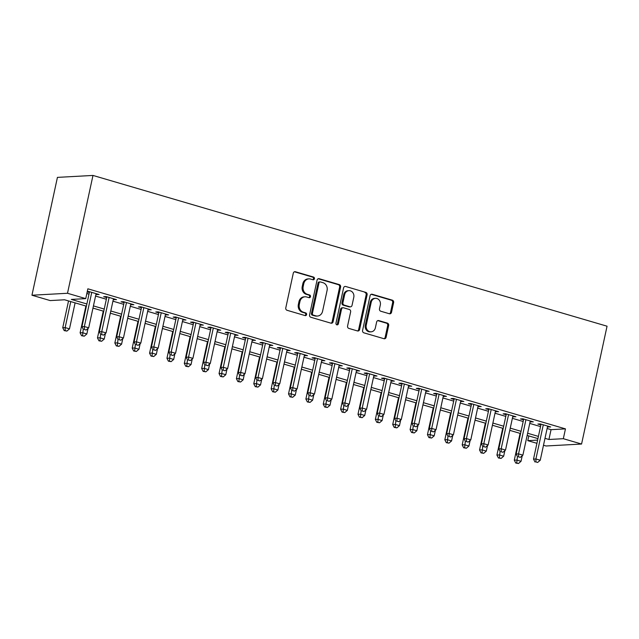 <?xml version="1.0" encoding="UTF-8"?>
<svg xmlns="http://www.w3.org/2000/svg" width="639" height="639" viewBox="0 0 639 639"><rect width="100%" height="100%" fill="white"/><g stroke="black" fill="none" stroke-linecap="round" stroke-linejoin="round"><path stroke-width="0.96" d="M314.428 278.748A1.398 1.23 86.9 0 0 313.525 277.054L295.41 271.743A1.989 1.757 86.9 0 0 293.293 273.165L285.785 307.87A1.989 1.757 86.9 0 0 287.079 310.298L305.186 315.61A1.398 1.23 86.9 0 0 305.769 312.91L303.429 312.223A6.374 5.615 86.9 0 1 299.308 304.452L299.931 301.56A6.374 5.615 86.9 0 1 305.035 296.8A6.374 5.615 86.9 0 1 306.72 296.991L309.068 297.678A1.398 1.23 86.9 0 0 309.651 294.978L307.303 294.291A6.374 5.615 86.9 0 1 303.182 286.528L303.805 283.636A6.374 5.615 86.9 0 1 308.917 278.868A6.374 5.615 86.9 0 1 310.594 279.067L312.942 279.754A1.398 1.23 86.9 0 0 314.428 278.748M312.814 279.714A1.398 1.23 86.9 0 0 312.567 277.102L294.451 271.791A1.989 1.757 86.9 0 0 294.411 271.783M305.059 315.57A1.398 1.23 86.9 0 0 304.811 312.966L302.471 312.271L303.429 312.223M308.941 297.646A1.398 1.23 86.9 0 0 308.685 295.034L306.345 294.347L307.303 294.291M389.391 313.757A1.989 1.757 86.9 0 0 391.507 312.327L393.616 302.59A1.989 1.757 86.9 0 0 392.322 300.162L372.21 294.259A1.989 1.757 86.9 0 0 370.085 295.689L362.585 330.395A1.989 1.757 86.9 0 0 363.871 332.823L383.991 338.718A1.989 1.757 86.9 0 0 386.108 337.288L388.656 325.531A1.989 1.757 86.9 0 0 387.362 323.102L378.759 320.578A1.989 1.757 86.9 0 0 376.635 322.008L375.373 327.839A5.328 4.689 86.9 0 1 371.107 331.825A5.328 4.689 86.9 0 1 366.251 325.163L371.195 302.319A5.328 4.689 86.9 0 1 375.46 298.333A5.328 4.689 86.9 0 1 380.317 304.995L379.486 308.805A1.989 1.757 86.9 0 0 380.78 311.233L389.391 313.757M547.112 428.513L551.05 429.664L565.459 428.873L563.334 438.697L581.57 444.041L607.05 326.202L92.982 175.437L57.43 177.378L31.95 295.226L50.185 300.578L64.595 299.787L86.393 306.177M565.459 428.873L87.862 288.804L85.738 298.629L67.502 293.277L92.982 175.437M340.595 287.039A1.989 1.757 86.9 0 0 339.309 284.611L319.196 278.716A1.989 1.757 86.9 0 0 317.072 280.146L309.572 314.843A1.989 1.757 86.9 0 0 310.858 317.271L330.97 323.174A1.989 1.757 86.9 0 0 333.095 321.744L340.595 287.039L339.636 287.095A1.989 1.757 86.9 0 0 338.351 284.667L318.23 278.764A1.989 1.757 86.9 0 0 318.19 278.756M345.699 286.488L365.82 292.39A1.989 1.757 86.9 0 1 367.106 294.819L359.605 329.516A1.989 1.757 86.9 0 1 357.481 330.946L348.87 328.422A1.989 1.757 86.9 0 1 347.584 325.994L350.627 311.92A1.989 1.757 86.9 0 0 349.341 309.492L343.63 307.814A1.989 1.757 86.9 0 0 341.506 309.244L338.343 323.893A1.398 1.23 86.9 0 1 335.954 323.198L343.582 287.917A1.989 1.757 86.9 0 1 345.699 286.488L365.82 292.39M95.922 294.427L99.133 294.539L88.709 291.48L87.263 291.56M113.287 299.523L116.498 299.627L106.074 296.576L103.67 296.704L106.713 297.598M130.652 304.619L133.863 304.723L123.447 301.664L121.043 301.8L124.078 302.686M148.024 309.707L151.227 309.819L140.812 306.76L138.407 306.888L141.451 307.782M165.389 314.803L168.6 314.907L158.176 311.856L155.772 311.984L158.815 312.878M182.754 319.899L185.965 320.003L175.541 316.944L173.145 317.08L176.18 317.966M200.127 324.987L203.33 325.099L192.914 322.04L190.51 322.176L193.553 323.062M217.492 330.083L220.703 330.187L210.279 327.136L207.875 327.264L210.918 328.158M234.856 335.179L238.067 335.283L227.644 332.224L225.248 332.36L228.283 333.246M252.221 340.275L255.432 340.379L245.017 337.32L242.612 337.456L245.648 338.343M269.594 345.364L272.805 345.467L262.381 342.416L259.977 342.544L263.02 343.439M286.959 350.46L290.17 350.563L279.746 347.504L277.35 347.64L280.385 348.535M304.324 355.556L307.535 355.659L297.119 352.6L294.715 352.736L297.75 353.623M321.697 360.644L324.9 360.747L314.484 357.696L312.08 357.824L315.123 358.719M339.061 365.74L342.272 365.843L331.849 362.784L329.444 362.92L332.488 363.815M356.426 370.836L359.637 370.939L349.213 367.88L346.817 368.016L349.852 368.903M373.799 375.924L377.002 376.028L366.586 372.976L364.182 373.104L367.225 373.999M391.164 381.02L394.375 381.124L383.951 378.072L381.547 378.2L384.59 379.095M408.529 386.116L411.74 386.22L401.316 383.16L398.92 383.296L401.955 384.183M425.901 391.204L429.104 391.316L418.689 388.256L416.285 388.384L419.32 389.279M443.266 396.3L446.477 396.404L436.054 393.352L433.649 393.48L436.693 394.375M460.631 401.396L463.842 401.5L453.418 398.44L451.022 398.576L454.057 399.463M477.996 406.484L481.207 406.596L470.791 403.536L468.387 403.664L471.422 404.559M495.369 411.58L498.58 411.684L488.156 408.633L485.752 408.76L488.795 409.655M512.734 416.676L515.945 416.78L505.521 413.721L503.125 413.856L506.16 414.743M530.098 421.764L533.309 421.876L522.894 418.817L520.489 418.944L523.525 419.839M86.84 293.525L88.989 294.156M95.562 296.081L106.354 299.244M112.927 301.177L123.726 304.34M130.3 306.265L141.091 309.436M147.665 311.361L158.456 314.524M165.03 316.457L175.829 319.62M182.403 321.553L193.194 324.716M199.767 326.641L210.558 329.812M217.132 331.737L227.923 334.9M234.497 336.833L245.296 339.996M251.87 341.921L262.661 345.092M269.235 347.017L280.026 350.18M286.599 352.113L297.399 355.276M303.972 357.201L314.763 360.372M321.337 362.297L332.128 365.46M338.702 367.393L349.501 370.556M356.075 372.481L366.866 375.652M373.44 377.577L384.231 380.74M390.804 382.673L401.604 385.836M408.177 387.761L418.968 390.932M425.542 392.857L436.333 396.02M442.907 397.953L453.698 401.116M460.272 403.041L471.071 406.212M477.645 408.137L488.436 411.3M495.009 413.233L505.8 416.396M512.374 418.321L523.173 421.492M529.747 423.417L540.538 426.58M87.2 291.871L89.348 292.502M547.471 426.86L550.674 426.964L540.259 423.913L537.854 424.04L540.898 424.935M581.57 444.041L546.018 445.99L543.493 445.247M536.92 443.322L527.782 440.646L537.615 440.103M528.804 435.926L527.782 440.646M544.987 438.33L548.925 439.488L563.334 438.697M85.738 298.629L71.32 299.419L86.864 303.972M93.438 305.905L104.229 309.068M110.811 310.993L121.602 314.164M128.175 316.089L138.967 319.252M145.54 321.185L156.331 324.348M162.905 326.273L173.704 329.444M180.278 331.369L191.069 334.532M197.643 336.465L208.434 339.628M215.008 341.553L225.807 344.725M232.38 346.65L243.171 349.813M249.745 351.746L260.536 354.909M267.11 356.834L277.909 360.005M284.483 361.93L295.274 365.093M301.848 367.026L312.639 370.189M319.212 372.114L330.004 375.285M336.577 377.21L347.376 380.373M353.95 382.306L364.741 385.469M371.315 387.394L382.106 390.565M388.68 392.49L399.479 395.653M406.053 397.586L416.844 400.749M423.417 402.674L434.208 405.845M440.782 407.77L451.581 410.933M458.155 412.866L468.946 416.029M475.52 417.962L486.311 421.125M492.885 423.05L503.684 426.221M510.257 428.146L521.049 431.309M527.622 433.242L538.413 436.405M67.502 293.277L31.95 295.226M537.942 438.602L527.143 435.439M520.569 433.514L509.778 430.351M503.205 428.418L492.413 425.254M485.84 423.322L475.041 420.158M468.467 418.233L457.676 415.062M451.102 413.137L440.311 409.974M433.737 408.041L422.938 404.878M416.364 402.953L405.573 399.782M399 397.857L388.208 394.694M381.635 392.761L370.844 389.598M364.262 387.673L353.471 384.502M346.897 382.577L336.106 379.414M329.532 377.481L318.741 374.318M312.167 372.393L301.368 369.222M294.795 367.297L284.004 364.134M277.43 362.201L266.639 359.038M260.065 357.113L249.266 353.942M242.692 352.017L231.901 348.854M225.327 346.921L214.536 343.758M207.963 341.833L197.163 338.662M190.59 336.737L179.799 333.574M173.225 331.641L162.434 328.478M155.86 326.553L145.069 323.382M138.495 321.457L127.696 318.294M121.122 316.361L110.331 313.198M103.758 311.265L92.967 308.102M551.05 429.664L548.925 439.488M96.729 294.667L96.896 293.884M114.093 299.763L114.261 298.972M131.458 304.851L131.634 304.068M148.831 309.947L148.999 309.164M166.196 315.043L166.364 314.252M183.561 320.131L183.736 319.348M200.934 325.227L201.101 324.444M218.298 330.323L218.466 329.532M235.663 335.411L235.831 334.628M253.036 340.507L253.204 339.724M270.401 345.603L270.569 344.812M287.766 350.699L287.933 349.908M305.13 355.787L305.306 355.004M322.503 360.883L322.671 360.092M339.868 365.979L340.036 365.188M357.233 371.067L357.409 370.285M374.606 376.163L374.773 375.381M391.971 381.259L392.138 380.469M409.335 386.347L409.511 385.565M426.708 391.443L426.876 390.661M444.073 396.539L444.241 395.749M461.438 401.627L461.606 400.845M478.803 406.723L478.978 405.941M496.176 411.82L496.343 411.029M513.54 416.908L513.708 416.125M530.905 422.004L531.081 421.221M548.278 427.1L548.446 426.309M308.917 278.868L307.95 278.916A6.374 5.615 86.9 0 0 302.846 283.684L303.805 283.636M306.345 294.347A6.374 5.615 86.9 0 1 302.223 286.576L302.846 283.684M305.035 296.8L304.076 296.847A6.374 5.615 86.9 0 0 298.972 301.616L299.931 301.56M302.471 312.271A6.374 5.615 86.9 0 1 298.349 304.507L298.972 301.616M331.01 323.182A1.989 1.757 86.9 0 0 332.136 321.792L339.636 287.095M320.482 281.967A1.398 1.23 86.9 0 0 318.997 282.965L312.415 313.422A1.398 1.23 86.9 0 0 313.318 315.123L315.786 315.85A6.374 5.615 86.9 0 0 317.471 316.041A6.374 5.615 86.9 0 0 322.575 311.281L327.08 290.457A6.374 5.615 86.9 0 0 322.959 282.686L320.482 281.967M320.115 281.919L319.157 281.975A1.398 1.23 86.9 0 0 318.038 283.013L318.997 282.965M317.471 316.041L316.513 316.097A6.374 5.615 86.9 0 1 314.827 315.898L312.351 315.179A1.398 1.23 86.9 0 1 311.457 313.477L318.038 283.013M357.521 330.954A1.989 1.757 86.9 0 0 358.639 329.572L366.147 294.867A1.989 1.757 86.9 0 0 364.853 292.438M343.103 307.758L342.145 307.806A1.989 1.757 86.9 0 0 340.547 309.3L337.376 323.949L338.343 323.893M336.737 324.852A1.398 1.23 86.9 0 0 337.376 323.949M353.782 297.319A5.328 4.689 86.9 0 0 348.934 290.657A5.328 4.689 86.9 0 0 344.661 294.643L342.927 302.686A1.989 1.757 86.9 0 0 344.213 305.115L349.924 306.792A1.989 1.757 86.9 0 0 352.041 305.362L353.782 297.319M348.934 290.657L347.975 290.713A5.328 4.689 86.9 0 0 343.702 294.691L344.661 294.643M350.452 306.856L349.485 306.904A1.989 1.757 86.9 0 1 348.958 306.848L343.247 305.17A1.989 1.757 86.9 0 1 341.961 302.742L343.702 294.691M375.46 298.333L374.502 298.389A5.328 4.689 86.9 0 0 370.229 302.375L371.195 302.319M371.107 331.825L370.141 331.873A5.328 4.689 86.9 0 1 365.292 325.219L370.229 302.375M384.031 338.734A1.989 1.757 86.9 0 0 385.149 337.344L387.689 325.586A1.989 1.757 86.9 0 0 386.403 323.158L377.793 320.634A1.989 1.757 86.9 0 0 377.753 320.618M389.431 313.765A1.989 1.757 86.9 0 0 390.549 312.375L392.65 302.646A1.989 1.757 86.9 0 0 391.364 300.218L371.251 294.315A1.989 1.757 86.9 0 0 371.211 294.307M68.533 300.937L62.742 327.727L65.146 327.599L69.483 328.869L75.106 302.87M70.761 301.592L65.146 327.599L65.17 330.571L64.212 330.627L66.911 331.082L65.17 330.571M69.483 328.869L66.911 331.082M64.212 330.627L62.742 327.727M89.516 291.719L81.96 326.681L84.356 326.545L91.744 292.374M84.388 329.516L86.129 330.028L84.388 329.516L84.356 326.545L88.701 327.815L96.09 293.644M81.96 326.681L83.429 329.572M86.129 330.028L88.701 327.815M85.898 306.033L80.107 332.823L82.511 332.695L86.848 333.965L88.062 328.366M83.254 329.237L82.543 335.667L81.576 335.723L84.276 336.178L82.543 335.667M86.848 333.965L84.276 336.178M81.576 335.723L80.107 332.823M103.27 311.129L97.471 337.919L99.876 337.783L104.221 339.061L105.427 333.462M100.627 334.333L99.908 340.763L98.949 340.811L101.641 341.266L99.908 340.763M104.221 339.061L101.641 341.266M98.949 340.811L97.471 337.919M120.635 316.217L114.844 343.007L117.241 342.879L121.586 344.149L122.8 338.558M117.991 339.421L117.272 345.851L116.314 345.907L119.014 346.362L117.272 345.851M121.586 344.149L119.014 346.362M116.314 345.907L114.844 343.007M138 321.313L132.209 348.103L134.613 347.975L138.951 349.245L140.165 343.646M135.356 344.517L134.645 350.947L133.679 351.003L136.379 351.458L134.645 350.947M138.951 349.245L136.379 351.458M133.679 351.003L132.209 348.103M106.881 296.808L99.325 331.769L101.729 331.641L109.117 297.462M101.753 334.612L103.494 335.124L101.753 334.612L101.729 331.641L106.066 332.911L113.454 298.74M99.325 331.769L100.794 334.668M103.494 335.124L106.066 332.911M124.254 301.904L116.689 336.865L119.094 336.729L126.482 302.559M119.126 339.708L120.859 340.22L119.126 339.708L119.094 336.729L123.439 338.007L130.827 303.829M116.689 336.865L118.159 339.756M120.859 340.22L123.439 338.007M141.618 307L134.062 341.961L136.458 341.825L143.847 307.655M136.49 344.804L138.224 345.308L136.49 344.804L136.458 341.825L140.804 343.103L148.192 308.925M134.062 341.961L135.532 344.852M138.224 345.308L140.804 343.103M158.983 312.088L151.427 347.049L153.831 346.921L161.22 312.743M153.855 349.892L155.596 350.404L153.855 349.892L153.831 346.921L158.168 348.191L165.557 314.021M151.427 347.049L152.897 349.948M155.596 350.404L158.168 348.191M155.373 326.409L149.574 353.199L151.978 353.063L156.323 354.341L157.529 348.742M152.729 349.613L152.01 356.043L151.052 356.091L153.743 356.546L152.01 356.043M156.323 354.341L153.743 356.546M151.052 356.091L149.574 353.199M176.356 317.184L168.792 352.145L171.196 352.009L178.585 317.839M171.228 354.988L172.961 355.5L171.228 354.988L171.196 352.009L175.533 353.287L182.93 319.109M168.792 352.145L170.262 355.036M172.961 355.5L175.533 353.287M172.738 331.497L166.947 358.287L169.343 358.159L173.688 359.43L174.894 353.838M170.094 354.701L169.375 361.131L168.416 361.187L171.116 361.642L169.375 361.131M173.688 359.43L171.116 361.642M168.416 361.187L166.947 358.287M193.721 322.28L186.157 357.241L188.561 357.105L195.949 322.935M188.593 360.084L190.326 360.588L188.593 360.084L188.561 357.105L192.906 358.383L200.295 324.205M186.157 357.241L187.634 360.132M190.326 360.588L192.906 358.383M190.102 336.593L184.312 363.383L186.716 363.256L191.053 364.526L192.267 358.926M187.459 359.797L186.74 366.227L185.781 366.283L188.481 366.738L186.74 366.227M191.053 364.526L188.481 366.738M185.781 366.283L184.312 363.383M211.086 327.368L203.529 362.329L205.934 362.201L213.322 328.023M205.958 365.173L207.699 365.684L205.958 365.173L205.934 362.201L210.271 363.471L217.659 329.301M203.529 362.329L204.999 365.228M207.699 365.684L210.271 363.471M207.467 341.689L201.676 368.479L204.081 368.344L208.426 369.622L209.632 364.022M204.831 364.893L204.113 371.323L203.146 371.371L205.846 371.826L204.113 371.323M208.426 369.622L205.846 371.826M203.146 371.371L201.676 368.479M228.45 332.464L220.894 367.425L223.299 367.297L230.687 333.119M223.331 370.269L225.064 370.78L223.331 370.269L223.299 367.297L227.636 368.567L235.024 334.389M220.894 367.425L222.364 370.324M225.064 370.78L227.636 368.567M224.84 346.777L219.049 373.567L221.445 373.44L225.791 374.71L226.997 369.118M222.196 369.981L221.477 376.411L220.519 376.467L223.211 376.922L221.477 376.411M225.791 374.71L223.211 376.922M220.519 376.467L219.049 373.567M245.823 337.56L238.259 372.521L240.663 372.385L248.052 338.215M240.695 375.365L242.429 375.868L240.695 375.365L240.663 372.385L245.009 373.663L252.397 339.485M238.259 372.521L239.737 375.412M242.429 375.868L245.009 373.663M242.205 351.873L236.414 378.663L238.818 378.536L243.155 379.806L244.37 374.206M239.561 375.077L238.842 381.507L237.884 381.563L240.583 382.018L238.842 381.507M243.155 379.806L240.583 382.018M237.884 381.563L236.414 378.663M263.188 342.648L255.632 377.609L258.028 377.481L265.417 343.303M258.06 380.453L259.801 380.964L258.06 380.453L258.028 377.481L262.373 378.751L269.762 344.581M255.632 377.609L257.102 380.509M259.801 380.964L262.373 378.751M259.57 356.969L253.779 383.759L256.183 383.624L260.528 384.902L261.734 379.302M256.926 380.173L256.215 386.603L255.249 386.651L257.948 387.114L256.215 386.603M260.528 384.902L257.948 387.114M255.249 386.651L253.779 383.759M280.553 347.744L272.997 382.705L275.401 382.577L282.789 348.399M275.425 385.549L277.166 386.06L275.425 385.549L275.401 382.577L279.738 383.847L287.127 349.669M272.997 382.705L274.466 385.605M277.166 386.06L279.738 383.847M276.943 362.057L271.152 388.855L273.548 388.72L277.893 389.99L279.099 384.398M274.299 385.261L273.58 391.691L272.621 391.747L275.313 392.202L273.58 391.691M277.893 389.99L275.313 392.202M272.621 391.747L271.152 388.855M297.926 352.84L290.362 387.801L292.766 387.665L300.154 353.495M292.798 390.645L294.531 391.148L292.798 390.645L292.766 387.665L297.111 388.943L304.499 354.765M290.362 387.801L291.831 390.693M294.531 391.148L297.111 388.943M315.291 357.928L307.734 392.889L310.131 392.761L317.519 358.583M310.163 395.733L311.904 396.244L310.163 395.733L310.131 392.761L314.476 394.031L321.864 359.861M307.734 392.889L309.204 395.789M311.904 396.244L314.476 394.031M332.655 363.024L325.099 397.985L327.503 397.857L334.892 363.679M327.527 400.829L329.269 401.34L327.527 400.829L327.503 397.857L331.841 399.127L339.229 364.957M325.099 397.985L326.569 400.885M329.269 401.34L331.841 399.127M294.307 367.153L288.516 393.943L290.921 393.816L295.258 395.086L296.472 389.486M291.664 390.357L290.945 396.787L289.986 396.843L292.686 397.298L290.945 396.787M295.258 395.086L292.686 397.298M289.986 396.843L288.516 393.943M311.672 372.249L305.881 399.04L308.286 398.904L312.623 400.182L313.837 394.582M309.028 395.453L308.317 401.883L307.351 401.931L310.051 402.394L308.317 401.883M312.623 400.182L310.051 402.394M307.351 401.931L305.881 399.04M329.045 377.337L323.246 404.136L325.65 404L329.996 405.27L331.202 399.679M326.401 400.541L325.682 406.971L324.724 407.027L327.416 407.482L325.682 406.971M329.996 405.27L327.416 407.482M324.724 407.027L323.246 404.136M350.028 368.12L342.464 403.081L344.868 402.945L352.257 368.775M344.9 405.925L346.634 406.428L344.9 405.925L344.868 402.945L349.213 404.223L356.602 370.045M342.464 403.081L343.934 405.973M346.634 406.428L349.213 404.223M346.41 382.434L340.619 409.224L343.015 409.096L347.36 410.366L348.574 404.767M343.766 405.637L343.047 412.067L342.089 412.123L344.788 412.578L343.047 412.067M347.36 410.366L344.788 412.578M342.089 412.123L340.619 409.224M367.393 373.208L359.837 408.169L362.233 408.041L369.622 373.863M362.265 411.013L363.998 411.524L362.265 411.013L362.233 408.041L366.578 409.311L373.967 375.141M359.837 408.169L361.307 411.069M363.998 411.524L366.578 409.311M363.775 387.53L357.984 414.32L360.388 414.184L364.725 415.462L365.939 409.863M361.131 410.733L360.42 417.163L359.453 417.211L362.153 417.674L360.42 417.163M364.725 415.462L362.153 417.674M359.453 417.211L357.984 414.32M384.758 378.304L377.202 413.265L379.606 413.137L386.994 378.959M379.63 416.109L381.371 416.62L379.63 416.109L379.606 413.137L383.943 414.407L391.332 380.237M377.202 413.265L378.671 416.165M381.371 416.62L383.943 414.407M381.148 392.618L375.349 419.416L377.753 419.28L382.098 420.558L383.304 414.959M378.504 415.821L377.785 422.259L376.826 422.307L379.518 422.762L377.785 422.259M382.098 420.558L379.518 422.762M376.826 422.307L375.349 419.416M402.123 383.4L394.567 418.361L396.971 418.226L404.359 384.055M397.003 421.205L398.736 421.716L397.003 421.205L396.971 418.226L401.308 419.504L408.696 385.325M394.567 418.361L396.036 421.253M398.736 421.716L401.308 419.504M398.512 397.714L392.721 424.504L395.118 424.376L399.463 425.646L400.669 420.047M395.868 420.917L395.15 427.347L394.191 427.403L396.891 427.858L395.15 427.347M399.463 425.646L396.891 427.858M394.191 427.403L392.721 424.504M419.496 388.496L411.931 423.449L414.336 423.322L421.724 389.143M414.368 426.293L416.101 426.804L414.368 426.293L414.336 423.322L418.681 424.592L426.069 390.421M411.931 423.449L413.409 426.349M416.101 426.804L418.681 424.592M415.877 402.81L410.086 429.6L412.49 429.464L416.828 430.742L418.042 425.143M413.233 426.013L412.514 432.443L411.556 432.491L414.256 432.954L412.514 432.443M416.828 430.742L414.256 432.954M411.556 432.491L410.086 429.6M436.86 393.584L429.304 428.545L431.7 428.418L439.097 394.239M431.732 431.389L433.474 431.9L431.732 431.389L431.7 428.418L436.046 429.688L443.434 395.517M429.304 428.545L430.774 431.445M433.474 431.9L436.046 429.688M433.242 407.898L427.451 434.696L429.855 434.56L434.2 435.838L435.407 430.239M430.606 431.109L429.887 437.539L428.921 437.587L431.621 438.042L429.887 437.539M434.2 435.838L431.621 438.042M428.921 437.587L427.451 434.696M454.225 398.68L446.669 433.641L449.073 433.506L456.462 399.335M449.105 436.485L450.838 436.996L449.105 436.485L449.073 433.506L453.41 434.784L460.799 400.605M446.669 433.641L448.139 436.533M450.838 436.996L453.41 434.784M450.615 412.994L444.824 439.784L447.22 439.656L451.565 440.926L452.771 435.327M447.971 436.197L447.252 442.627L446.294 442.683L448.985 443.139L447.252 442.627M451.565 440.926L448.985 443.139M446.294 442.683L444.824 439.784M471.598 403.776L464.034 438.737L466.438 438.602L473.826 404.431M466.47 441.573L468.203 442.084L466.47 441.573L466.438 438.602L470.783 439.872L478.172 405.701M464.034 438.737L465.511 441.629M468.203 442.084L470.783 439.872M467.98 418.09L462.189 444.88L464.593 444.752L468.93 446.022L470.144 440.423M465.336 441.293L464.617 447.723L463.658 447.779L466.358 448.235L464.617 447.723M468.93 446.022L466.358 448.235M463.658 447.779L462.189 444.88M485.344 423.178L479.554 449.976L481.958 449.84L486.295 451.118L487.509 445.519M482.701 446.389L481.99 452.819L481.023 452.867L483.723 453.323L481.99 452.819M486.295 451.118L483.723 453.323M481.023 452.867L479.554 449.976M502.717 428.274L496.918 455.064L499.323 454.936L503.668 456.206L504.874 450.607M500.073 451.477L499.355 457.907L498.396 457.963L501.088 458.419L499.355 457.907M503.668 456.206L501.088 458.419M498.396 457.963L496.918 455.064M488.963 408.864L481.407 443.825L483.803 443.698L491.191 409.519M483.835 446.669L485.576 447.18L483.835 446.669L483.803 443.698L488.148 444.968L495.537 410.797M481.407 443.825L482.876 446.725M485.576 447.18L488.148 444.968M506.328 413.96L498.771 448.921L501.176 448.786L508.564 414.615M501.2 451.765L502.941 452.276L501.2 451.765L501.176 448.786L505.513 450.064L512.901 415.885M498.771 448.921L500.241 451.813M502.941 452.276L505.513 450.064M523.7 419.056L516.136 454.017L518.541 453.882L525.929 419.711M518.572 456.861L520.306 457.364L518.572 456.861L518.541 453.882L522.886 455.152L530.274 420.981M516.136 454.017L517.606 456.909M520.306 457.364L522.886 455.152M520.082 433.37L514.291 460.16L516.695 460.032L521.033 461.302L522.247 455.703M517.438 456.573L516.719 463.003L515.761 463.059L518.461 463.515L516.719 463.003M521.033 461.302L518.461 463.515M515.761 463.059L514.291 460.16M541.065 424.144L533.509 459.106L535.905 458.978L543.294 424.799M535.937 461.949L537.671 462.46L535.937 461.949L535.905 458.978L540.251 460.248L547.639 426.077M533.509 459.106L534.979 462.005M537.671 462.46L540.251 460.248M312.567 277.102L313.525 277.054M304.811 312.966L305.769 312.91M308.685 295.034L309.651 294.978M302.223 286.576L303.182 286.528M298.349 304.507L299.308 304.452M294.451 271.791L295.41 271.743M332.136 321.792L333.095 321.744M318.23 278.764L319.196 278.716M338.351 284.667L339.309 284.611M311.457 313.477L312.415 313.422M312.351 315.179L313.318 315.123M314.827 315.898L315.786 315.85M366.147 294.867L367.106 294.819M358.639 329.572L359.605 329.516M340.547 309.3L341.506 309.244M341.961 302.742L342.927 302.686M343.247 305.17L344.213 305.115M348.958 306.848L349.924 306.792M365.292 325.219L366.251 325.163M377.793 320.634L378.759 320.578M386.403 323.158L387.362 323.102M387.689 325.586L388.656 325.531M385.149 337.344L386.108 337.288M371.251 294.315L372.21 294.259M391.364 300.218L392.322 300.162M392.65 302.646L393.616 302.59M390.549 312.375L391.507 312.327"/></g></svg>
